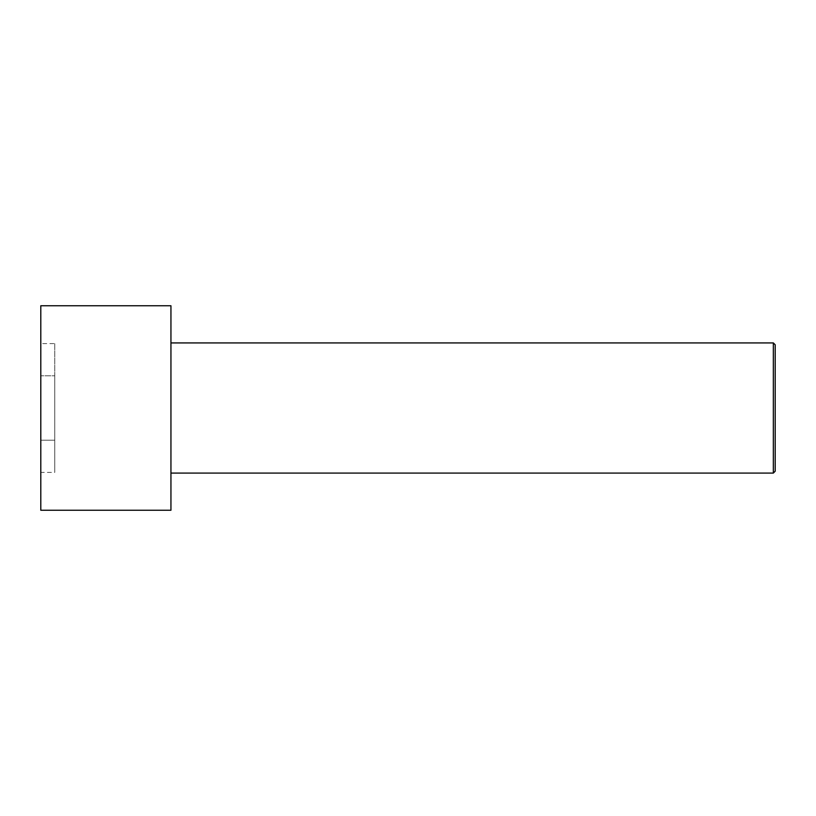 <?xml version="1.0" encoding="UTF-8"?>
<svg xmlns="http://www.w3.org/2000/svg" width="816" height="816" viewBox="0 0 816 816"><rect width="100%" height="100%" fill="white"/><g stroke="black" fill="none" stroke-linecap="round" stroke-linejoin="round"><path stroke-width="0.61" stroke-dasharray="4.08 3.06" d="M40.8 305.745L40.8 510.255M40.8 472.403L40.8 343.597L40.8 472.403L54.743 472.403L54.743 440.201L40.8 440.201L54.743 440.201L54.743 375.799L40.8 375.799L54.743 375.799L54.743 343.597L40.8 343.597M170.942 305.745L170.942 510.255M773.344 473.076L773.344 342.924M170.942 408L170.942 342.924L170.942 408M775.2 471.209L775.2 344.791M54.743 343.597L54.743 472.403"/><path stroke-width="1.22" d="M40.8 408L40.8 305.745L170.942 305.745L170.942 510.255L40.8 510.255L40.8 408M170.942 342.924L773.344 342.924L773.344 473.076L170.942 473.076M773.344 342.924L775.2 344.791L775.2 471.209L773.344 473.076"/></g></svg>
